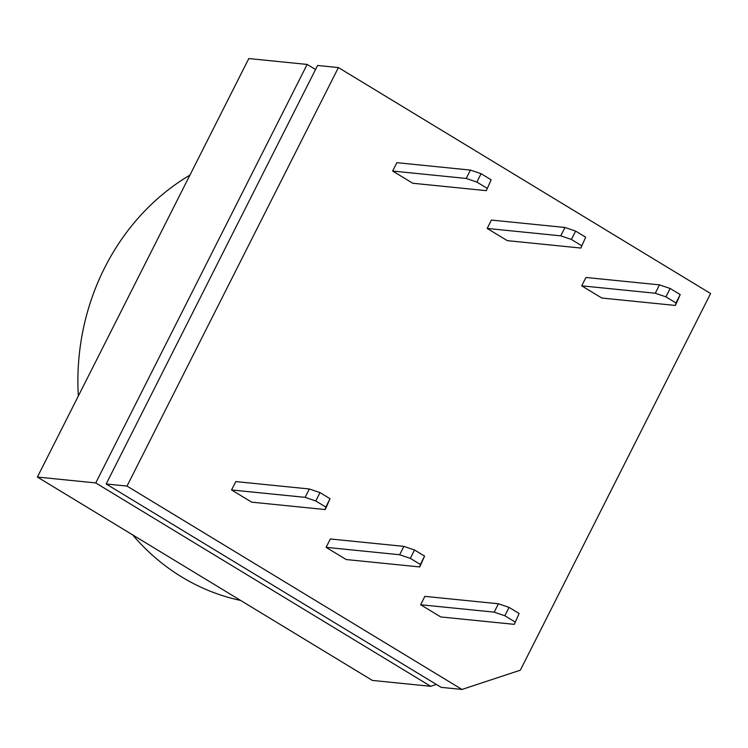 <?xml version="1.0" encoding="UTF-8"?>
<svg xmlns="http://www.w3.org/2000/svg" width="748" height="748" viewBox="0 0 748 748"><rect width="100%" height="100%" fill="white"/><g stroke="black" fill="none" stroke-linecap="round" stroke-linejoin="round"><path stroke-width="1.12" d="M476.859 182.073L466.21 178.454L470.436 170.086L396.879 162.681L392.644 171.049L412.746 183.251L486.303 190.656L491.137 179.801L481.086 173.704L476.859 182.073L486.911 188.169M231.562 489.949L235.788 481.581L309.345 488.986L320.004 492.605L330.046 498.701L325.221 509.556L251.655 502.151L231.562 489.949L305.119 497.355L309.345 488.986M520.337 670.189L710.6 293.534L338.405 67.572L127.01 486.078L461.984 689.441L520.337 670.189M504.844 615.754L494.194 612.145L498.42 603.767L424.864 596.362L420.638 604.739L440.731 616.941L514.297 624.346L519.121 613.491L509.07 607.385L504.844 615.754L514.895 621.859M601.822 298.041L581.72 285.839L585.946 277.471L659.512 284.876L670.161 288.485L680.213 294.59L675.379 305.446L601.822 298.041M346.193 559.541L326.1 547.34L330.326 538.971L403.883 546.377L414.532 549.995L424.584 556.091L419.759 566.947L346.193 559.541M571.397 239.463L560.748 235.844L564.974 227.476L491.408 220.071L487.182 228.439L507.284 240.641L580.841 248.046L585.675 237.2L575.623 231.095L571.397 239.463L581.448 245.568M189.917 175.126A228.514 205.214 95.7 0 0 78.334 396.019M132.62 534.867A228.514 205.214 95.7 0 0 240.632 600.448M436.355 684.439L430.717 686.299L372.373 680.428L37.4 477.056L248.804 58.559L307.148 64.431L315.525 69.517M430.717 686.299L95.753 482.937L307.148 64.431M37.4 477.056L95.753 482.937M127.01 486.078L106.169 483.984L317.573 65.478L338.405 67.572M106.169 483.984L441.142 687.347L461.984 689.441M519.121 613.491L514.297 624.346M498.42 603.767L509.07 607.385M494.194 612.145L420.638 604.739M325.221 509.556L325.819 507.069L315.768 500.973L305.119 497.355M320.004 492.605L315.768 500.973M325.819 507.069L330.046 498.701M466.21 178.454L392.644 171.049M491.137 179.801L486.303 190.656M470.436 170.086L481.086 173.704M675.379 305.446L675.986 302.959L665.935 296.863L655.285 293.244L581.72 285.839M655.285 293.244L659.512 284.876M675.986 302.959L680.213 294.59M670.161 288.485L665.935 296.863M419.759 566.947L420.357 564.469L410.306 558.363L399.656 554.745L326.1 547.34M399.656 554.745L403.883 546.377M414.532 549.995L410.306 558.363M420.357 564.469L424.584 556.091M585.675 237.2L580.841 248.046M564.974 227.476L575.623 231.095M560.748 235.844L487.182 228.439"/></g></svg>
